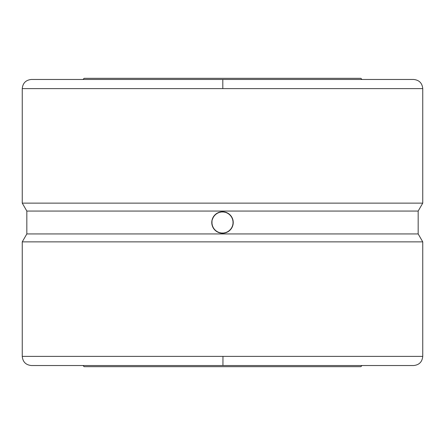 <?xml version="1.0" encoding="UTF-8"?>
<svg xmlns="http://www.w3.org/2000/svg" width="445" height="445" viewBox="0 0 445 445"><rect width="100%" height="100%" fill="white"/><g stroke="black" fill="none" stroke-linecap="round" stroke-linejoin="round"><path stroke-width="0.67" d="M422.75 356.384L422.75 241.869L418.172 233.942L418.172 211.058L422.75 203.131L422.75 88.616L22.25 88.616L22.25 203.131L422.75 203.131L422.75 88.616L22.25 88.616L22.25 203.131L26.828 211.058L418.172 211.058L422.75 203.131L22.25 203.131L26.828 211.058L26.828 233.942L418.172 233.942L418.172 211.058L26.828 211.058L26.828 233.942L22.25 241.869L422.75 241.869L418.172 233.942L26.828 233.942L22.25 241.869L22.25 356.384C22.806 361.93 25.854 364.983 31.406 365.534L413.594 365.534L222.939 365.534L222.962 356.384L422.75 356.384L422.75 241.869L22.25 241.869L22.25 356.384L422.75 356.384C422.194 361.93 419.146 364.983 413.594 365.534L222.061 365.534M222.812 88.616L222.8 79.466L413.594 79.466L222.5 79.466L222.8 79.466L222.812 88.616M82.998 365.534L84.144 366.68L360.856 366.68L362.002 365.534L360.856 366.68L84.144 366.68L82.998 365.534M362.002 79.466L360.856 78.32L84.144 78.32L82.998 79.466L84.144 78.32L360.856 78.32L362.002 79.466M220.409 211.976L218.395 212.588A10.73 10.73 0 0 0 212.593 218.384L214.913 214.913L218.395 212.588L222.5 211.77A10.73 10.73 0 0 0 220.414 211.976L224.603 211.981L228.469 213.583L231.422 216.543L233.024 220.409L233.019 224.597L231.417 228.463L228.457 231.422L224.591 233.024L220.397 233.019L216.531 231.417L213.578 228.457L211.976 224.591L211.981 220.403L213.583 216.537L216.543 213.578L220.409 211.976A10.73 10.73 0 0 0 218.4 212.588M212.588 218.4A10.73 10.73 0 0 0 211.981 220.397M211.976 220.414A10.73 10.73 0 0 0 222.5 233.23L218.389 232.407L214.907 230.082L212.588 226.6L211.77 222.494L212.22 219.424M222.2 79.466L413.594 79.466C419.146 80.017 422.194 83.07 422.75 88.616M221.994 211.787L221.298 211.842M216.543 213.578L214.913 214.913M213.583 216.537L213.022 217.477M211.77 222.494L211.82 223.507M212.588 226.6L213.016 227.517M213.578 228.457L214.179 229.27M214.913 230.082L215.653 230.76M216.531 231.417L217.405 231.94M218.395 232.412L219.34 232.752M220.403 233.019L222.5 233.23A10.73 10.73 0 0 0 224.586 233.024L226.605 232.412L222.5 233.23M224.597 233.019A10.73 10.73 0 0 0 228.457 231.422L230.087 230.087L226.605 232.412M231.422 228.457L233.024 224.591M224.597 211.981L222.5 211.77L226.605 212.588L230.087 214.913L232.412 218.4L233.23 222.506L233.024 220.409M232.412 218.395L231.422 216.543M230.087 214.913L229.353 214.251M228.463 213.583L227.595 213.06M226.605 212.588L225.66 212.248M22.25 88.616C22.806 83.07 25.854 80.017 31.406 79.466L222.5 79.466M228.457 231.422A10.73 10.73 0 0 0 222.5 211.77M233.23 222.506L232.407 226.611L230.087 230.087M22.25 356.384L222.962 356.384L222.939 365.534L222.5 365.534"/></g></svg>
